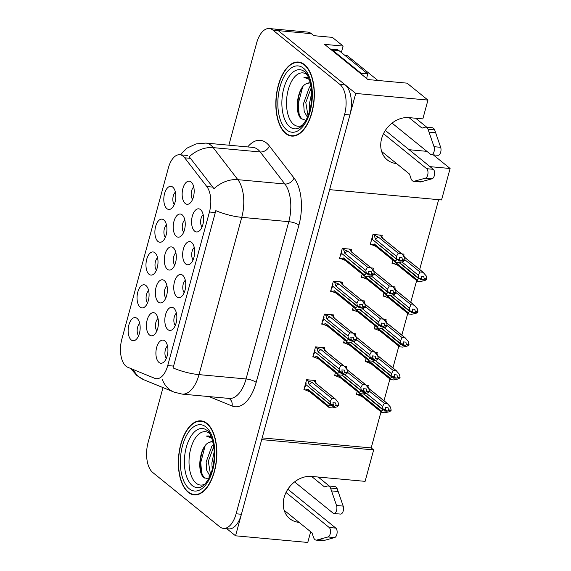<?xml version="1.0" encoding="UTF-8"?>
<svg xmlns="http://www.w3.org/2000/svg" width="571" height="571" viewBox="0 0 571 571"><rect width="100%" height="100%" fill="white"/><g stroke="black" fill="none" stroke-linecap="round" stroke-linejoin="round"><path stroke-width="0.86" d="M430.027 166.653L450.105 168.495L441.561 199.943L329.61 189.643L355.747 93.444L278.255 30.641A23.233 11.898 -84.7 0 0 274.53 29.035L307.655 32.083A23.233 11.898 -84.7 0 1 311.381 33.682L313.836 35.673L332.379 37.379L343.114 46.08L324.564 44.374L367.967 79.555L407.059 83.152L427.95 100.089L422.84 118.896L409.064 117.626A24.781 20.142 129 0 0 381.621 138.653A24.781 20.142 129 0 0 387.217 159.851A24.781 20.142 129 0 0 396.581 163.57L381.642 151.465L409.535 174.076L410.899 178.295A7.744 3.968 -84.7 0 0 413.675 181.335A7.744 3.968 -84.7 0 0 413.882 181.342L425.481 178.159L432.104 178.773A4.946 2.534 -84.7 0 0 434.545 174.462A4.946 2.534 -84.7 0 0 433.31 169.309L426.687 168.702L383.491 133.693M310.674 531.758L307.769 542.45L235.559 535.805L261.696 439.613L373.648 449.912L365.105 481.353L311.58 476.428A24.781 20.142 129 0 0 284.137 497.448A24.781 20.142 129 0 0 289.733 518.654A24.781 20.142 129 0 0 299.097 522.372L284.158 510.267L312.051 532.879L313.415 537.09A7.744 3.968 -84.7 0 0 316.191 540.137A7.744 3.968 -84.7 0 0 316.398 540.145L327.997 536.961L334.62 537.568A4.946 2.534 -84.7 0 0 337.061 533.257A4.946 2.534 -84.7 0 0 335.827 528.111L329.203 527.504L286.007 492.495M149.502 335.006A11.62 5.946 -84.7 0 0 153.556 335.234A11.62 5.946 -84.7 0 0 158.353 324.785A11.62 5.946 -84.7 0 0 155.54 313.629A11.62 5.946 -84.7 0 0 155.355 313.472A11.62 5.946 -84.7 0 0 147.168 319.974A11.62 5.946 -84.7 0 0 149.502 335.006M166.896 208.651A11.62 5.946 -84.7 0 0 170.943 208.879A11.62 5.946 -84.7 0 0 175.74 198.422A11.62 5.946 -84.7 0 0 172.934 187.274A11.62 5.946 -84.7 0 0 172.742 187.11A11.62 5.946 -84.7 0 0 164.562 193.619A11.62 5.946 -84.7 0 0 166.896 208.651M157.974 241.469A11.62 5.946 -84.7 0 0 162.028 241.697A11.62 5.946 -84.7 0 0 166.825 231.248A11.62 5.946 -84.7 0 0 164.013 220.092A11.62 5.946 -84.7 0 0 163.827 219.935A11.62 5.946 -84.7 0 0 155.64 226.437A11.62 5.946 -84.7 0 0 157.974 241.469M140.138 307.112A11.62 5.946 -84.7 0 0 144.192 307.341A11.62 5.946 -84.7 0 0 148.988 296.891A11.62 5.946 -84.7 0 0 146.176 285.736A11.62 5.946 -84.7 0 0 145.99 285.579A11.62 5.946 -84.7 0 0 137.804 292.081A11.62 5.946 -84.7 0 0 140.138 307.112M176.824 296.799A11.62 5.946 -84.7 0 0 180.879 297.027A11.62 5.946 -84.7 0 0 185.675 286.578A11.62 5.946 -84.7 0 0 182.863 275.422A11.62 5.946 -84.7 0 0 182.677 275.265A11.62 5.946 -84.7 0 0 174.49 281.767A11.62 5.946 -84.7 0 0 176.824 296.799M158.438 302.13A11.62 5.946 -84.7 0 0 162.485 302.359A11.62 5.946 -84.7 0 0 167.289 291.902A11.62 5.946 -84.7 0 0 164.477 280.754A11.62 5.946 -84.7 0 0 164.291 280.589A11.62 5.946 -84.7 0 0 156.104 287.099A11.62 5.946 -84.7 0 0 158.438 302.13M158.995 362.442A11.62 5.946 -84.7 0 0 163.042 362.671A11.62 5.946 -84.7 0 0 167.845 352.221A11.62 5.946 -84.7 0 0 165.033 341.065A11.62 5.946 -84.7 0 0 164.848 340.908A11.62 5.946 -84.7 0 0 156.661 347.411A11.62 5.946 -84.7 0 0 158.995 362.442M176.303 236.373A11.62 5.946 -84.7 0 0 180.35 236.601A11.62 5.946 -84.7 0 0 185.154 226.145A11.62 5.946 -84.7 0 0 182.342 214.996A11.62 5.946 -84.7 0 0 182.156 214.832A11.62 5.946 -84.7 0 0 173.969 221.341A11.62 5.946 -84.7 0 0 176.303 236.373M167.367 269.248A11.62 5.946 -84.7 0 0 171.421 269.476A11.62 5.946 -84.7 0 0 176.218 259.027A11.62 5.946 -84.7 0 0 173.406 247.871A11.62 5.946 -84.7 0 0 173.22 247.714A11.62 5.946 -84.7 0 0 165.033 254.216A11.62 5.946 -84.7 0 0 167.367 269.248M185.746 263.98A11.62 5.946 -84.7 0 0 189.793 264.209A11.62 5.946 -84.7 0 0 194.597 253.752A11.62 5.946 -84.7 0 0 191.785 242.604A11.62 5.946 -84.7 0 0 191.599 242.439A11.62 5.946 -84.7 0 0 183.412 248.949A11.62 5.946 -84.7 0 0 185.746 263.98M149.06 274.294A11.62 5.946 -84.7 0 0 153.107 274.523A11.62 5.946 -84.7 0 0 157.91 264.066A11.62 5.946 -84.7 0 0 155.098 252.917A11.62 5.946 -84.7 0 0 154.912 252.753A11.62 5.946 -84.7 0 0 146.726 259.263A11.62 5.946 -84.7 0 0 149.06 274.294M194.661 231.155A11.62 5.946 -84.7 0 0 198.715 231.383A11.62 5.946 -84.7 0 0 203.512 220.934A11.62 5.946 -84.7 0 0 200.699 209.778A11.62 5.946 -84.7 0 0 200.514 209.621A11.62 5.946 -84.7 0 0 192.327 216.124A11.62 5.946 -84.7 0 0 194.661 231.155M167.91 329.624A11.62 5.946 -84.7 0 0 171.964 329.852A11.62 5.946 -84.7 0 0 176.76 319.396A11.62 5.946 -84.7 0 0 173.948 308.247A11.62 5.946 -84.7 0 0 173.762 308.083A11.62 5.946 -84.7 0 0 165.576 314.592A11.62 5.946 -84.7 0 0 167.91 329.624M185.24 203.49A11.62 5.946 -84.7 0 0 189.286 203.719A11.62 5.946 -84.7 0 0 194.083 193.269A11.62 5.946 -84.7 0 0 191.278 182.113A11.62 5.946 -84.7 0 0 191.085 181.956A11.62 5.946 -84.7 0 0 182.906 188.459A11.62 5.946 -84.7 0 0 185.24 203.49M131.223 339.938A11.62 5.946 -84.7 0 0 135.27 340.166A11.62 5.946 -84.7 0 0 140.073 329.71A11.62 5.946 -84.7 0 0 137.261 318.561A11.62 5.946 -84.7 0 0 137.076 318.397A11.62 5.946 -84.7 0 0 128.889 324.906A11.62 5.946 -84.7 0 0 131.223 339.938M126.041 366.239A20.913 10.706 -84.7 0 0 127.768 367.274L154.72 378.309A20.913 10.706 -84.7 0 0 156.347 378.709A20.913 10.706 -84.7 0 0 167.731 365.561L209.45 211.998A20.913 10.706 -84.7 0 0 206.816 186.567L184.676 157.81A20.913 10.706 -84.7 0 0 179.765 154.741A20.913 10.706 -84.7 0 0 168.381 167.895L121.844 339.181A20.913 10.706 -84.7 0 0 126.041 366.239M226.787 528.703L235.559 535.805M343.114 46.08L341.358 52.525M427.95 100.089L355.747 93.444M426.887 151.344L409.129 149.709M450.105 168.495L433.282 154.855M262.16 437.893L371.193 447.921L380.985 411.877M384.005 400.763L389.907 379.051M392.927 367.938L398.822 346.233M401.841 335.12L407.744 313.408M410.763 302.295L416.659 280.589M419.678 269.476L438.642 199.672M371.193 447.921L373.648 449.912M139.724 323.443A6.973 3.569 -84.7 0 0 137.218 329.446A6.973 3.569 -84.7 0 0 138.589 335.805M193.74 187.002A6.973 3.569 -84.7 0 0 191.235 193.005A6.973 3.569 -84.7 0 0 192.598 199.365M176.41 313.129A6.973 3.569 -84.7 0 0 173.905 319.132A6.973 3.569 -84.7 0 0 175.276 325.491M203.162 214.667A6.973 3.569 -84.7 0 0 200.657 220.67A6.973 3.569 -84.7 0 0 202.027 227.03M157.56 257.799A6.973 3.569 -84.7 0 0 155.055 263.802A6.973 3.569 -84.7 0 0 156.425 270.162M194.247 247.486A6.973 3.569 -84.7 0 0 191.742 253.488A6.973 3.569 -84.7 0 0 193.112 259.848M175.875 252.76A6.973 3.569 -84.7 0 0 173.37 258.763A6.973 3.569 -84.7 0 0 174.733 265.122M184.804 219.878A6.973 3.569 -84.7 0 0 182.299 225.88A6.973 3.569 -84.7 0 0 183.669 232.24M167.496 345.955A6.973 3.569 -84.7 0 0 164.99 351.957A6.973 3.569 -84.7 0 0 166.354 358.317M166.939 285.643A6.973 3.569 -84.7 0 0 164.434 291.645A6.973 3.569 -84.7 0 0 165.804 297.998M185.332 280.311A6.973 3.569 -84.7 0 0 182.827 286.314A6.973 3.569 -84.7 0 0 184.19 292.673M148.638 290.625A6.973 3.569 -84.7 0 0 146.133 296.627A6.973 3.569 -84.7 0 0 147.504 302.987M166.475 224.981A6.973 3.569 -84.7 0 0 163.97 230.984A6.973 3.569 -84.7 0 0 165.34 237.343M175.397 192.156A6.973 3.569 -84.7 0 0 172.892 198.158A6.973 3.569 -84.7 0 0 174.255 204.518M158.003 318.518A6.973 3.569 -84.7 0 0 155.498 324.521A6.973 3.569 -84.7 0 0 156.868 330.88M394.725 288.334L395.111 286.928L393.012 286.735M383.962 292.959L383.105 296.128L384.497 296.256M385.81 321.152L386.189 319.753L384.09 319.553M375.047 325.784L374.183 328.946L375.582 329.074M376.896 353.977L377.274 352.571L375.176 352.378M366.125 358.602L365.269 361.771L366.661 361.9M367.974 386.795L368.359 385.396L366.254 385.197M357.21 391.428L356.354 394.59L357.746 394.718M403.647 255.508L404.025 254.109L401.927 253.909M392.884 260.14L392.02 263.302L393.412 263.431M372.956 269.505L373.334 268.106L371.236 267.913M362.185 274.137L361.329 277.299L362.721 277.427M364.034 302.33L364.419 300.924L362.314 300.731M353.271 306.955L352.414 310.124L353.806 310.253M355.119 335.148L355.497 333.75L353.399 333.557M344.356 339.781L343.492 342.943L344.891 343.071M346.197 367.974L346.583 366.568L344.484 366.375M335.434 372.599L334.577 375.768L335.969 375.896M381.871 236.687L382.249 235.281L372.977 234.431L370.244 244.481L371.642 244.609M342.257 283.501L342.643 282.103L333.364 281.246L330.638 291.296L332.029 291.424M333.343 316.327L333.721 314.921L324.449 314.071L321.716 324.121L323.115 324.249M324.428 349.145L324.806 347.746L315.535 346.89L312.801 356.939L314.193 357.068M315.506 381.97L315.891 380.564L306.613 379.715L303.886 389.765L305.278 389.893M351.179 250.683L351.558 249.277L342.286 248.428L339.552 258.477L340.951 258.606M188.244 492.33A37.179 19.036 -84.7 0 0 194.197 494.893A37.179 19.036 -84.7 0 0 215.745 465.672A37.179 19.036 -84.7 0 0 206.966 423.411A37.179 19.036 -84.7 0 0 201.013 420.856A37.179 19.036 -84.7 0 0 179.465 450.076A37.179 19.036 -84.7 0 0 188.244 492.33M285.728 133.528A37.179 19.036 -84.7 0 0 291.681 136.091A37.179 19.036 -84.7 0 0 313.229 106.87A37.179 19.036 -84.7 0 0 304.45 64.616A37.179 19.036 -84.7 0 0 298.497 62.053A37.179 19.036 -84.7 0 0 276.949 91.274A37.179 19.036 -84.7 0 0 285.728 133.528M163.006 387.602L148.103 442.454A23.233 11.898 -84.7 0 0 152.771 472.517L219.742 526.79A23.233 11.898 -84.7 0 0 223.461 528.396L228.764 528.882A23.233 11.898 -84.7 0 0 241.412 514.271L349.895 114.978A23.233 11.898 -84.7 0 0 345.227 84.915L278.255 30.641A23.233 11.898 -84.7 0 0 274.53 29.035L269.234 28.55A23.233 11.898 -84.7 0 0 256.586 43.16L228.864 145.198M247.714 146.933A38.728 19.828 95.3 0 1 266.471 142.978A38.728 19.828 95.3 0 1 269.369 145.99L294.036 178.031A38.728 19.828 95.3 0 1 298.918 225.124A7.744 2.156 -164.8 0 0 288.79 221.669L241.754 217.344A27.108 7.544 15.2 0 1 215.817 210.642L173.084 367.931A27.108 7.544 -164.8 0 0 199.022 374.626A30.977 15.86 95.3 0 1 182.156 394.111L229.192 398.437A30.977 15.86 -84.7 0 0 246.058 378.958L288.79 221.669A30.977 15.86 -84.7 0 0 284.879 183.998L260.219 151.957A30.977 15.86 -84.7 0 0 257.899 149.545A30.977 15.86 -84.7 0 0 252.932 147.411L205.903 143.085A30.977 15.86 95.3 0 1 210.863 145.22A30.977 15.86 95.3 0 1 213.183 147.632L237.85 179.672A30.977 15.86 95.3 0 1 241.754 217.344L199.022 374.626L246.058 378.958A7.744 2.156 -164.8 0 1 256.186 382.406A38.728 19.828 95.3 0 1 232.097 406.017L209.065 396.588M269.369 145.99A7.744 5.824 142.4 0 1 260.219 151.957L213.183 147.632A27.108 20.385 -37.6 0 0 189.229 156.761L214.011 188.694A27.108 20.385 -37.6 0 1 237.85 179.672L284.879 183.998A7.744 5.824 142.4 0 0 294.036 178.031M223.461 528.396A23.233 11.898 -84.7 0 0 236.109 513.786L344.591 114.493A23.233 11.898 -84.7 0 0 339.923 84.429L272.952 30.149A23.233 11.898 -84.7 0 0 269.234 28.55M369.023 273.673L366.375 273.43L365.797 270.333L367.531 267.178L370.579 267.456L350.958 251.554A5.267 4.282 -51 0 1 351.5 251.918L371.3 267.963L373.741 271.068L374.369 274.016L371.714 273.766L371.271 271.668L368.623 271.425L369.023 273.673M369.066 273.523L366.418 273.281M341.494 251.34L341.872 251.647L341.444 253.224L366.375 273.43M339.774 257.657L341.065 258.699L343.585 257.942A5.267 4.282 129 0 0 344.87 260.098L364.669 276.143L364.548 274.929L366.297 273.716L341.858 253.56M366.297 273.716L368.945 273.966L367.688 274.865L370.336 275.115L371.714 273.766M368.538 273.63L370.336 275.115M366.254 273.873L368.909 274.116M343.585 257.942L364.548 274.929M341.065 258.699L345.419 260.462M374.369 274.016L372.499 275.657L368.081 276.649L365.04 276.364M374.205 274.601L371.557 274.358M342.272 248.464L343.556 249.506L347.91 251.276A5.267 4.282 129 0 0 344.834 253.346L365.797 270.333M343.556 249.506L344.834 253.346M350.958 251.554L351.608 251.033L349.174 249.063M348.838 249.027L351.365 251.076L352.4 252.717M370.579 267.456L371.3 267.963M347.91 251.276L367.531 267.178M340.559 254.78L340.937 255.094L341.365 253.51M341.408 251.661L341.786 251.975M399.714 259.677L397.066 259.434L396.488 256.336L398.223 253.181L401.27 253.46L381.649 237.557A5.267 4.282 -51 0 1 382.192 237.921L401.991 253.967L404.439 257.064L405.06 260.012L402.405 259.769L401.963 257.671L399.315 257.428L399.714 259.677M399.757 259.527L397.109 259.284M372.185 237.343L372.57 237.65L372.135 239.228L397.066 259.434M370.472 243.66L371.757 244.702L374.276 243.945A5.267 4.282 129 0 0 375.561 246.101L395.36 262.146L395.239 260.933L396.988 259.719L372.549 239.563M396.988 259.719L399.643 259.962L398.38 260.868L401.028 261.111L402.405 259.769M399.229 259.634L399.643 259.962M396.952 259.869L399.6 260.119M374.276 243.945L395.239 260.933M371.757 244.702L376.111 246.465M405.06 260.012L403.19 261.661L398.772 262.646L395.732 262.367M404.896 260.604L402.248 260.362M372.963 234.467L378.602 237.279A5.267 4.282 129 0 0 375.525 239.349L396.488 256.336M374.255 235.509L375.525 239.349M381.649 237.557L382.299 237.036L382.798 237.886M401.27 253.46L401.991 253.967M378.602 237.279L398.223 253.181M371.25 240.784L371.628 241.098L372.056 239.513M372.099 237.664L372.478 237.971M399.636 259.983L401.028 261.111M392.241 262.482L393.533 263.524L396.053 262.767A5.267 4.282 129 0 0 397.337 264.93L417.501 281.196L417.016 279.754L418.721 278.698L421.377 278.941L420.156 279.697L422.804 279.94L424.025 279.183L426.673 279.426L426.83 278.841L424.182 278.598L423.739 276.492L421.091 276.25L421.491 278.505L418.843 278.255L418.265 275.158L402.055 262.025M421.534 278.355L418.886 278.106M399.486 262.567L418.843 278.255M418.721 278.698L399.108 262.617M418.764 278.548L421.377 278.941M421.005 278.455L421.412 278.791M393.533 263.524L397.88 265.287M396.053 262.767L417.016 279.754M426.673 279.426L424.96 280.489L420.549 281.474L417.501 281.196M424.025 279.183L424.182 278.598M403.426 256.379L404.075 255.865M403.604 255.715L404.868 257.542M418.265 275.158L419.999 272.003L423.047 272.281L404.468 257.228M423.047 272.281L426.209 275.893L426.83 278.841M405.025 259.869L419.999 272.003M422.804 279.94L421.412 278.812M360.108 306.499L357.46 306.256L356.875 303.158L358.617 299.996L361.657 300.282L342.036 284.379A5.267 4.282 -51 0 1 342.586 284.736L362.378 300.781L364.826 303.886L365.447 306.834L362.799 306.591L362.357 304.486L359.709 304.243L360.108 306.499M360.151 306.349L357.496 306.106M332.579 284.158L332.957 284.465L332.529 286.05L357.46 306.256M330.859 290.475L332.144 291.517L334.67 290.76A5.267 4.282 129 0 0 335.955 292.923L355.747 308.968L355.626 307.748L357.382 306.541L332.936 286.378M357.382 306.541L360.03 306.784L358.766 307.69L361.422 307.933L362.799 306.591M359.623 306.456L360.03 306.784M357.339 306.691L359.987 306.934M334.67 290.76L355.626 307.748M332.144 291.517L336.497 293.287M365.447 306.834L363.577 308.483L359.166 309.468L356.118 309.189M365.29 307.426L362.642 307.177M333.357 281.289L334.642 282.331L338.996 284.094A5.267 4.282 129 0 0 335.919 286.171L356.875 303.158M334.642 282.331L335.919 286.171M342.036 284.379L342.693 283.858L340.259 281.881M339.923 281.853L342.45 283.894L343.485 285.536M361.657 300.282L362.378 300.781M338.996 284.094L358.617 299.996M331.637 287.606L332.022 287.912L332.45 286.335M332.486 284.486L332.872 284.793M360.023 306.805L361.422 307.933M351.194 339.317L348.538 339.074L347.96 335.976L349.702 332.822L352.742 333.1L333.121 317.198A5.267 4.282 -51 0 1 333.664 317.562L353.463 333.607L355.911 336.712L356.532 339.659L353.884 339.41L353.435 337.311L350.787 337.068L351.194 339.317M351.229 339.167L348.581 338.924M323.657 316.984L324.043 317.29L323.607 318.868L348.538 339.074M321.944 323.3L323.229 324.342L325.755 323.586A5.267 4.282 129 0 0 327.033 325.741L346.833 341.786L346.711 340.573L348.46 339.36L324.021 319.203M348.46 339.36L351.115 339.609L349.852 340.509L352.5 340.759L353.884 339.41M350.701 339.274L351.115 339.609M348.424 339.517L351.072 339.759M325.755 323.586L346.711 340.573M323.229 324.342L327.583 326.105M356.532 339.659L354.662 341.301L350.244 342.293L347.204 342.008M356.368 340.245L353.72 340.002M324.435 314.107L330.081 316.919A5.267 4.282 129 0 0 326.997 318.989L347.96 335.976M325.727 315.149L326.997 318.989M333.121 317.198L333.771 316.677L331.344 314.707M331.009 314.671L333.528 316.719L334.57 318.361M352.742 333.1L353.463 333.607M330.081 316.919L349.702 332.822M322.722 320.424L323.1 320.738L323.536 319.153M323.571 317.305L323.95 317.619M351.108 339.624L352.5 340.759M342.272 372.142L339.624 371.899L339.038 368.802L340.78 365.64L343.828 365.925L324.207 350.023A5.267 4.282 -51 0 1 324.749 350.38L344.549 366.425L346.99 369.53L347.611 372.478L344.963 372.235L344.52 370.129L341.872 369.887L342.272 372.142M342.315 371.992L339.666 371.75M314.742 349.802L315.121 350.109L314.692 351.693L339.624 371.899M313.022 356.118L314.307 357.16L316.834 356.404A5.267 4.282 129 0 0 318.118 358.567L337.911 374.612L337.796 373.391L339.545 372.185L315.099 352.022M339.545 372.185L342.193 372.428L340.937 373.334L343.585 373.577L344.963 372.235M341.786 372.099L342.193 372.428M339.502 372.335L342.15 372.577M316.834 356.404L337.796 373.391M314.307 357.16L318.661 358.931M347.611 372.478L345.74 374.126L341.33 375.111L338.282 374.833M347.454 373.07L344.805 372.82M315.52 346.932L316.805 347.975L321.159 349.738A5.267 4.282 129 0 0 318.083 351.815L339.038 368.802M316.805 347.975L318.083 351.815M324.207 350.023L324.856 349.502L322.422 347.525M322.087 347.496L324.613 349.538L325.648 351.179M343.828 365.925L344.549 366.425M321.159 349.738L340.78 365.64M313.807 353.249L314.186 353.556L314.614 351.979M314.65 350.13L315.035 350.437M342.186 372.449L343.585 373.577M383.327 295.307L384.611 296.349L387.138 295.592A5.267 4.282 129 0 0 388.423 297.748L408.586 314.014L408.094 312.58L409.807 311.516L412.455 311.759L411.234 312.515L417.758 312.251L417.915 311.659L415.267 311.416L414.824 309.318L412.169 309.068L412.576 311.323L409.928 311.081L409.343 307.983L393.133 294.843M412.619 311.174L409.964 310.931M390.564 295.393L409.928 311.081M409.807 311.516L390.193 295.435M409.85 311.366L412.455 311.759M412.084 311.281L412.498 311.609M384.611 296.349L388.965 298.112M387.138 295.592L408.094 312.58M417.758 312.251L416.045 313.308L411.634 314.293L408.586 314.014M415.103 312.009L415.267 311.416M394.504 289.204L395.153 288.683L394.183 287.884M394.682 288.541L395.953 290.368M409.343 307.983L411.084 304.828L414.125 305.107L395.553 290.054M414.125 305.107L417.294 308.711L417.915 311.659M396.11 292.687L411.084 304.828M413.882 312.758L412.49 311.63M374.412 328.125L375.697 329.167L378.216 328.411A5.267 4.282 129 0 0 379.501 330.573L399.671 346.84L399.179 345.398L400.892 344.342L403.54 344.584L402.319 345.341L404.967 345.583L406.188 344.827L408.836 345.07L409 344.484L406.345 344.242L405.902 342.136L403.254 341.893L403.654 344.149L401.006 343.899L400.428 340.801L384.219 327.668M403.697 343.999L401.049 343.749M381.649 328.211L401.006 343.899M400.892 344.342L381.278 328.261M400.928 344.192L403.54 344.584M403.169 344.099L403.576 344.434M375.697 329.167L380.05 330.937M378.216 328.411L399.179 345.398M408.836 345.07L407.13 346.133L402.712 347.118L399.671 346.84M406.188 344.827L406.345 344.242M385.589 322.023L386.239 321.509L385.261 320.709M385.768 321.359L387.031 323.186M400.428 340.801L402.162 337.647L405.21 337.925L386.638 322.872M405.21 337.925L408.379 341.537L409 344.484M387.195 325.513L402.162 337.647M404.967 345.583L403.576 344.456M365.49 360.951L366.775 361.993L369.301 361.236A5.267 4.282 129 0 0 370.586 363.392L390.75 379.658L390.264 378.223L391.97 377.16L394.618 377.41L393.398 378.159L399.921 377.895L400.078 377.303L397.43 377.06L396.988 374.961L394.34 374.712L394.739 376.967L392.091 376.724L391.506 373.627L375.297 360.487M394.782 376.817L392.134 376.575M372.735 361.036L392.091 376.724M391.97 377.16L372.356 361.079M392.013 377.01L394.618 377.41M394.254 376.924L394.661 377.253M366.775 361.993L371.129 363.756M369.301 361.236L390.264 378.223M399.921 377.895L398.208 378.951L393.797 379.936L390.75 379.658M397.273 377.652L397.43 377.06M376.674 354.848L377.324 354.327L376.346 353.528M376.853 354.184L378.116 356.011M391.506 373.627L393.248 370.472L396.295 370.75L377.717 355.697M396.295 370.75L399.457 374.355L400.078 377.303M378.273 358.331L393.248 370.472M396.053 378.402L394.654 377.274M356.575 393.769L357.86 394.811L360.387 394.054A5.267 4.282 129 0 0 361.664 396.217L381.835 412.483L381.342 411.041L383.055 409.985L385.703 410.228L384.483 410.984L387.131 411.227L388.351 410.47L391.007 410.713L391.164 410.128L388.516 409.885L388.073 407.78L385.418 407.537L385.825 409.792L383.17 409.55L382.591 406.445L366.382 393.312M385.86 409.643L383.212 409.393M363.813 393.854L383.17 409.55M383.055 409.985L363.441 393.904M383.091 409.835L385.703 410.228M385.332 409.742L387.131 411.227M357.86 394.811L362.214 396.581M360.387 394.054L381.342 411.041M391.007 410.713L389.294 411.777L384.875 412.762L381.835 412.483M388.351 410.47L388.516 409.885M367.753 387.666L368.402 387.152L367.424 386.353M367.931 387.002L369.201 388.83M382.591 406.445L384.333 403.29L387.374 403.569L368.802 388.516M387.374 403.569L390.543 407.18L391.164 410.128M369.358 391.156L384.333 403.29M287.834 489.268A7.744 2.156 -164.8 0 1 288.448 489.711L335.827 528.111M294.579 481.917L333.1 513.143A4.946 2.534 95.3 0 0 333.892 513.486A4.946 2.534 95.3 0 0 336.455 510.809A4.946 2.534 95.3 0 0 336.54 505.499L330.552 488.055A7.744 3.968 -84.7 0 0 328.147 485.95A7.744 3.968 -84.7 0 0 327.29 486.049L324.535 486.927L311.58 476.428M318.204 477.035L329.331 486.057M330.552 488.055L337.175 488.669L343.171 506.106A4.946 2.534 -84.7 0 1 343.078 511.416A4.946 2.534 -84.7 0 1 340.516 514.093L333.892 513.486M337.175 488.669A7.744 3.968 -84.7 0 0 334.77 486.556L328.147 485.95M331.58 490.917L338.203 491.524M329.203 527.504A4.946 2.534 95.3 0 1 330.438 532.65A4.946 2.534 95.3 0 1 327.997 536.961M322.615 540.716A7.744 3.968 -84.7 0 0 322.815 540.744A7.744 3.968 -84.7 0 0 323.022 540.758L334.62 537.568M323.022 540.758L316.398 540.145M324.949 540.287L318.325 539.681M385.318 130.466A7.744 2.156 -164.8 0 1 385.932 130.909L433.31 169.309M330.281 49.006A15.488 7.93 95.3 0 1 332.393 50.02L361.15 73.324A15.488 7.93 -84.7 0 0 360.972 73.887M361.15 73.324L367.774 73.93A15.488 7.93 -84.7 0 0 366.718 78.541M332.393 50.02L339.024 50.633L367.774 73.93M339.024 50.633A15.488 7.93 -84.7 0 0 336.54 49.563L330.252 48.985M392.063 123.122L430.584 154.341A4.946 2.534 95.3 0 0 431.376 154.684A4.946 2.534 95.3 0 0 433.939 152.007A4.946 2.534 95.3 0 0 434.024 146.697L428.036 129.26A7.744 3.968 -84.7 0 0 425.631 127.147A7.744 3.968 -84.7 0 0 424.767 127.247L422.019 128.132L409.064 117.626M415.688 118.24L426.815 127.254M428.036 129.26L434.659 129.867L440.655 147.304A4.946 2.534 -84.7 0 1 440.562 152.614A4.946 2.534 -84.7 0 1 438 155.291L431.376 154.684M434.659 129.867A7.744 3.968 -84.7 0 0 432.254 127.754L425.631 127.147M429.064 132.115L435.687 132.722M426.687 168.702A4.946 2.534 95.3 0 1 427.922 173.848A4.946 2.534 95.3 0 1 425.481 178.159M420.099 181.921A7.744 3.968 -84.7 0 0 420.299 181.949A7.744 3.968 -84.7 0 0 420.506 181.956L432.104 178.773M420.506 181.956L413.882 181.342M422.433 181.492L415.809 180.879M204.882 484.087A26.801 13.725 95.3 0 1 196.153 483.202A26.801 13.725 95.3 0 1 190.743 448.635A26.801 13.725 95.3 0 1 209.543 433.432M212.912 441.718A17.508 8.965 -84.7 0 0 212.455 441.654A17.508 8.965 -84.7 0 0 209.785 442.175C199.821 444.823 196.403 471.489 203.683 477.435L208.422 479.098M211.384 437.022L208.394 435.937L206.409 436.08L211.862 438.257M188.337 491.974A36.787 18.836 95.3 0 1 179.658 450.155A36.787 18.836 95.3 0 1 200.978 421.241A36.787 18.836 95.3 0 1 206.866 423.775A36.787 18.836 95.3 0 1 215.553 465.586A36.787 18.836 95.3 0 1 194.233 494.507A36.787 18.836 95.3 0 1 188.337 491.974A36.787 18.836 95.3 0 1 179.658 450.155A36.787 18.836 95.3 0 1 200.978 421.241A36.787 18.836 95.3 0 1 206.866 423.775A36.787 18.836 95.3 0 1 215.553 465.586A36.787 18.836 95.3 0 1 194.233 494.507A36.787 18.836 95.3 0 1 188.337 491.974M209.935 476.036L206.723 470.268L206.138 462.039L211.948 445.944L213.483 444.381M210.528 474.615L208.308 461.318L213.804 446.436M209.785 442.175L212.626 441.676M206.409 436.08L208.515 435.951M201.67 473.109L200.749 462.574L205.146 445.78M212.212 469.555L211.862 462.931L214.246 451.49M202.898 449.434A19.364 9.914 -84.7 0 0 202.091 451.989L204.211 447.1M202.091 451.989C199.022 463.531 199.864 472.224 204.618 478.077M209.179 477.656L208.85 476.906M302.366 125.285A26.801 13.725 95.3 0 1 293.637 124.399A26.801 13.725 95.3 0 1 288.227 89.84A26.801 13.725 95.3 0 1 307.027 74.63M310.396 82.923A17.508 8.965 -84.7 0 0 309.939 82.859A17.508 8.965 -84.7 0 0 307.269 83.373C297.305 86.021 293.887 112.687 301.167 118.632L305.906 120.295M308.868 78.22L305.878 77.135L303.893 77.278L309.346 79.455M285.821 133.171A36.787 18.836 95.3 0 1 277.142 91.353A36.787 18.836 95.3 0 1 298.462 62.439A36.787 18.836 95.3 0 1 304.35 64.973A36.787 18.836 95.3 0 1 313.036 106.791A36.787 18.836 95.3 0 1 291.717 135.705A36.787 18.836 95.3 0 1 285.821 133.171A36.787 18.836 95.3 0 1 277.142 91.353A36.787 18.836 95.3 0 1 298.462 62.439A36.787 18.836 95.3 0 1 304.35 64.973A36.787 18.836 95.3 0 1 313.036 106.791A36.787 18.836 95.3 0 1 291.717 135.705A36.787 18.836 95.3 0 1 285.821 133.171M307.419 117.233L304.207 111.466L303.622 103.244L309.432 87.142L310.967 85.579M308.012 115.813L305.792 102.516L311.288 87.634M307.269 83.373L310.11 82.874M347.361 55.751A3.876 1.984 -84.7 0 0 346.74 55.487L344.791 55.308L346.74 55.487A3.876 1.984 -84.7 0 1 347.361 55.751L345.084 55.544L347.361 55.751L377.845 80.461L347.361 55.751M303.893 77.278L305.999 77.149M299.154 114.307L298.233 103.772L302.63 86.978M309.696 110.753L309.346 104.129L311.73 92.688M300.382 90.632A19.364 9.914 -84.7 0 0 299.575 93.187L301.695 88.298M299.575 93.187C296.506 104.729 297.348 113.429 302.102 119.282M333.357 404.96L330.709 404.718L330.124 401.62L331.865 398.465L334.906 398.744L315.285 382.841A5.267 4.282 -51 0 1 315.834 383.205L335.627 399.25L338.075 402.355L338.696 405.303L336.048 405.053L335.605 402.955L332.95 402.712L333.357 404.96M333.4 404.81L330.745 404.568M305.82 382.627L306.206 382.934L305.778 384.511L330.709 404.718M304.107 388.944L305.392 389.986L307.919 389.229A5.267 4.282 129 0 0 309.204 391.385L328.996 407.43L328.875 406.217L330.63 405.003L306.184 384.847M330.63 405.003L333.278 405.253L332.015 406.152L334.663 406.402L336.048 405.053M332.864 404.918L334.663 406.402M330.588 405.16L333.236 405.403M307.919 389.229L328.875 406.217M305.392 389.986L309.746 391.749M338.696 405.303L336.826 406.945L332.415 407.937L329.367 407.651M338.539 405.888L335.884 405.646M306.606 379.751L307.89 380.793L312.244 382.563A5.267 4.282 129 0 0 309.168 384.633L330.124 401.62M307.89 380.793L309.168 384.633M315.285 382.841L315.934 382.32L313.508 380.35M313.172 380.315L315.692 382.363L316.734 384.005M334.906 398.744L335.627 399.25M312.244 382.563L331.865 398.465M304.885 386.067L305.271 386.381L305.699 384.804M305.735 382.948L306.113 383.262M361.55 276.478L362.835 277.52L365.361 276.764A5.267 4.282 129 0 0 366.646 278.926L386.81 295.193L389.857 295.471L394.268 294.486L395.981 293.423L396.138 292.837L393.49 292.595L393.048 290.489L390.4 290.246L390.8 292.502L388.152 292.259L387.566 289.154L389.308 286L392.356 286.285L373.777 271.225M390.842 292.352L388.194 292.102M368.795 276.564L388.152 292.259M386.81 295.193L386.324 293.751L388.073 292.545L368.416 276.614M388.073 292.545L390.721 292.787L389.458 293.694L392.113 293.937L393.49 292.595M390.314 292.452L390.721 292.787M388.03 292.695L390.678 292.937M365.361 276.764L386.324 293.751M362.835 277.52L367.189 279.29M395.981 293.423L393.333 293.18M372.735 270.376L373.384 269.855L373.884 270.711M392.356 286.285L395.517 289.89L396.138 292.837M371.357 276.021L387.566 289.154M374.333 273.866L389.308 286M390.714 292.809L392.113 293.937M352.635 309.304L353.92 310.346L356.447 309.589A5.267 4.282 129 0 0 357.724 311.745L377.895 328.011L380.936 328.289L385.354 327.304L387.067 326.248L387.224 325.656L384.576 325.413L384.133 323.314L381.478 323.072L381.885 325.32L379.23 325.077L378.652 321.98L380.393 318.825L383.434 319.103L364.862 304.05M381.92 325.17L379.272 324.928M359.873 309.389L379.23 325.077M377.895 328.011L377.402 326.576L379.151 325.363L359.502 309.432M379.151 325.363L381.806 325.606L380.543 326.512L383.191 326.755L384.576 325.413M381.392 325.277L381.806 325.606M379.115 325.513L381.763 325.763M356.447 309.589L377.402 326.576M353.92 310.346L358.274 312.109M387.067 326.248L384.411 326.005M363.813 303.201L364.462 302.68L364.962 303.529M383.434 319.103L386.603 322.708L387.224 325.656M362.442 308.84L378.652 321.98M365.419 306.684L380.393 318.825M381.799 325.627L383.191 326.755M343.713 342.122L345.005 343.164L347.525 342.407A5.267 4.282 129 0 0 348.81 344.57L368.98 360.836L372.021 361.115L376.439 360.13L378.145 359.066L378.309 358.481L375.654 358.238L375.211 356.133L372.563 355.89L372.963 358.145L370.315 357.903L369.737 354.798L371.471 351.643L374.519 351.929L355.94 336.869M373.006 357.996L370.358 357.746M350.958 342.207L370.315 357.903M368.98 360.836L368.488 359.395L370.236 358.188L350.58 342.257M370.236 358.188L372.884 358.431L371.628 359.337L374.276 359.58L375.654 358.238M372.478 358.096L374.276 359.58M370.194 358.338L372.849 358.581M347.525 342.407L368.488 359.395M345.005 343.164L349.352 344.934M378.145 359.066L375.497 358.824M354.898 336.019L355.547 335.498L356.047 336.355M374.519 351.929L377.681 355.533L378.309 358.481M353.528 341.665L369.737 354.798M356.497 339.509L371.471 351.643M334.799 374.947L336.083 375.989L338.61 375.233A5.267 4.282 129 0 0 339.895 377.388L360.058 393.655L363.106 393.94L367.517 392.948L369.23 391.892L369.387 391.299L366.739 391.056L366.297 388.958L363.641 388.715L364.048 390.964L361.4 390.721L360.815 387.623L362.556 384.469L365.597 384.747L347.025 369.694M364.091 390.814L361.436 390.571M342.036 375.033L361.4 390.721M360.058 393.655L359.566 392.22L361.322 391.007L341.665 375.076M361.322 391.007L363.97 391.256L362.706 392.156L365.361 392.398L366.739 391.056M363.563 390.921L363.97 391.256M361.279 391.156L363.927 391.406M338.61 375.233L359.566 392.22M336.083 375.989L340.437 377.752M369.23 391.892L366.575 391.649M345.976 368.845L346.633 368.324L347.125 369.173M365.597 384.747L368.766 388.351L369.387 391.299M344.606 374.483L360.815 387.623M347.582 372.335L362.556 384.469M363.963 391.271L365.361 392.398M311.381 33.682L272.952 30.149M206.816 186.567L213.076 187.138M209.45 211.998L215.403 212.54M184.676 157.81L190.935 158.388M167.731 365.561L173.677 366.111M130.573 368.423L136.919 375.618L144.042 379.836A27.108 23.004 -67.7 0 1 133.293 369.537M144.042 379.836L174.069 392.127A27.108 23.004 -67.7 0 1 162.243 379.251M298.918 225.124L256.186 382.406M236.109 513.786L241.412 514.271M344.591 114.493L349.895 114.978M339.923 84.429L345.227 84.915M232.097 406.017A7.744 6.574 112.3 0 0 228.764 398.401M382.056 237.079L379.529 235.031M336.54 505.499L343.171 506.106M434.024 146.697L440.655 147.304M200.478 487.191A29.678 15.196 95.3 0 1 192.284 485.578A29.678 15.196 95.3 0 1 185.946 448.649A29.678 15.196 95.3 0 1 205.774 429.57L206.866 430.313C209.65 431.019 216.031 445.03 214.025 459.534C213.261 466.999 211.463 473.388 208.636 478.705C203.975 486.449 202.241 486.221 200.478 487.191M189.215 488.74A33.304 17.051 95.3 0 1 182.527 445.651A33.304 17.051 95.3 0 1 205.995 427.001A33.304 17.051 95.3 0 1 212.683 470.09A33.304 17.051 95.3 0 1 189.215 488.74A33.304 17.051 95.3 0 1 182.527 445.651A33.304 17.051 95.3 0 1 205.995 427.001A33.304 17.051 95.3 0 1 212.683 470.09A33.304 17.051 95.3 0 1 189.215 488.74M297.962 128.389A29.678 15.196 95.3 0 1 289.768 126.776A29.678 15.196 95.3 0 1 283.43 89.847A29.678 15.196 95.3 0 1 303.258 70.768L304.35 71.518C307.134 72.224 313.515 86.228 311.509 100.739C310.745 108.197 308.947 114.585 306.12 119.903C301.459 127.647 299.725 127.419 297.962 128.389M286.699 129.938A33.304 17.051 95.3 0 1 280.011 86.849A33.304 17.051 95.3 0 1 303.479 68.206A33.304 17.051 95.3 0 1 310.167 111.295A33.304 17.051 95.3 0 1 286.699 129.938A33.304 17.051 95.3 0 1 280.011 86.849A33.304 17.051 95.3 0 1 303.479 68.206A33.304 17.051 95.3 0 1 310.167 111.295A33.304 17.051 95.3 0 1 286.699 129.938M179.765 154.741L187.766 155.483M205.903 143.085L196.053 143.921L187.145 148.06L180.236 154.791M174.069 392.127L182.156 394.111M382.299 237.029L379.872 235.059M404.454 257.136L423.768 272.788M404.075 255.858L403.097 255.066M395.532 289.954L414.846 305.613M386.617 322.779L405.931 338.432M377.695 355.597L397.009 371.257M368.78 388.423L388.094 404.075M316.191 540.137L322.815 540.744M413.675 181.335L420.299 181.949M200.978 421.241L203.704 421.491L200.978 421.241M194.233 494.507L196.966 494.757L194.233 494.507M206.866 430.313C211.37 431.298 217.922 454.159 211.927 470.554C209.942 476.892 207.48 481.517 204.546 484.429C202.155 486.628 200.235 487.648 198.801 487.506M298.462 62.439L301.188 62.689L298.462 62.439M291.717 135.705L294.45 135.955L291.717 135.705M304.35 71.518C308.854 72.496 315.406 95.357 309.411 111.759C307.426 118.09 304.964 122.715 302.03 125.634C299.632 127.825 297.719 128.853 296.285 128.703M373.384 269.855L372.406 269.062M373.755 271.132L393.076 286.785M364.462 302.673L363.484 301.881M364.84 303.95L384.155 319.61M355.547 335.498L354.57 334.706M355.926 336.776L375.24 352.428M346.633 368.324L345.655 367.524M347.004 369.594L366.318 385.254"/></g></svg>
